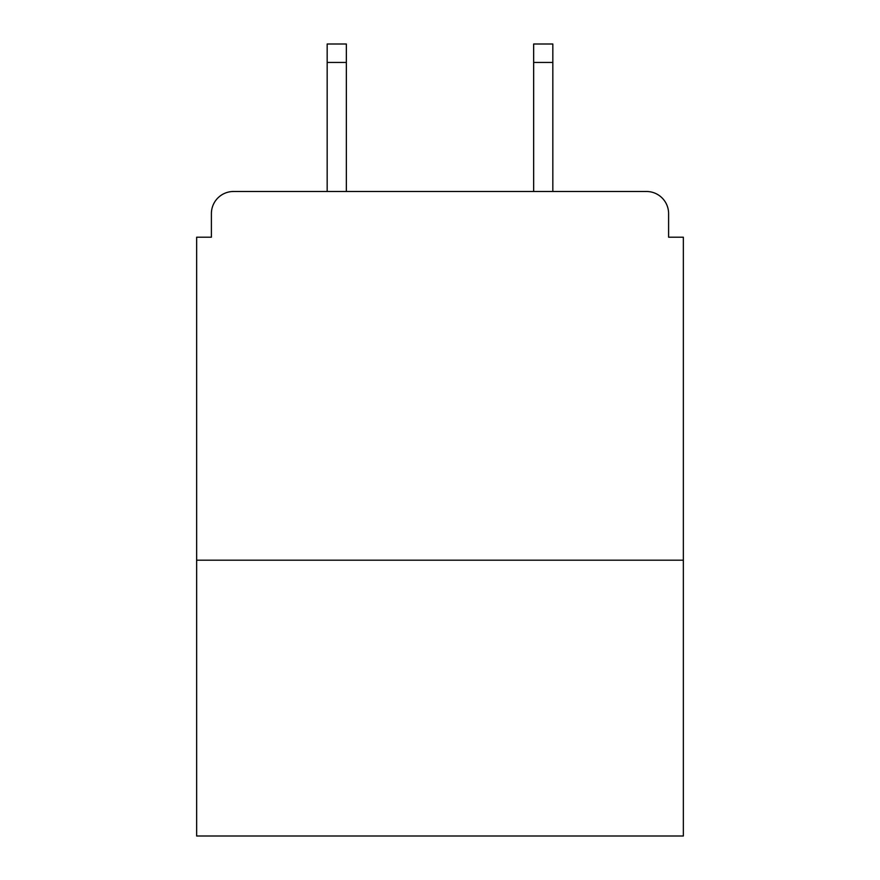 <?xml version="1.0" encoding="UTF-8"?>
<svg xmlns="http://www.w3.org/2000/svg" width="880" height="880" viewBox="0 0 880 880"><rect width="100%" height="100%" fill="white"/><g stroke="black" fill="none" stroke-linecap="round" stroke-linejoin="round"><path stroke-width="1.32" d="M683.353 560.197L683.353 237.204L668.602 237.204L668.602 213.609A22.121 22.121 0 0 0 646.481 191.488L233.519 191.488A22.121 22.121 0 0 0 211.398 213.609L211.398 237.204L196.647 237.204L196.647 836L683.353 836L683.353 560.197L196.647 560.197M211.398 213.609L211.398 237.204M646.481 191.488L552.827 191.488L552.827 62.436L533.654 62.436L533.654 44L552.827 44L552.827 62.436M327.173 62.436L327.173 44L346.346 44L346.346 62.436L327.173 62.436L327.173 191.488L233.519 191.488M668.602 237.204L668.602 213.609M346.346 62.436L346.346 191.488M533.654 191.488L533.654 62.436"/></g></svg>
